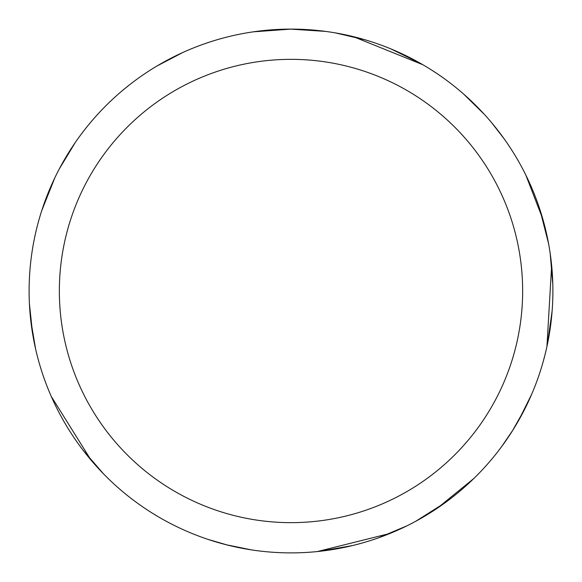 <?xml version="1.0" encoding="UTF-8"?>
<svg xmlns="http://www.w3.org/2000/svg" width="582" height="582" viewBox="0 0 582 582"><rect width="100%" height="100%" fill="white"/><g stroke="black" fill="none" stroke-linecap="round" stroke-linejoin="round"><path stroke-width="0.87" d="M291 29.107A261.893 261.893 0 0 1 552.893 291A261.893 261.893 0 0 1 291 552.885A261.893 261.893 0 0 1 29.107 291A261.893 261.893 0 0 1 291 29.107L253.272 31.835M291 59.342A231.651 231.651 0 0 1 522.651 291A231.651 231.651 0 0 1 291 522.651A231.651 231.651 0 0 1 59.349 291A231.651 231.651 0 0 1 291 59.342M550.186 253.446L552.805 284.278M531.686 394.225L518.613 420.531M445.441 502.506L415.65 521.327M227.693 545.123L207.992 539.383M91.098 460.195L51.289 396.48M32.607 333.661L29.435 304.051M335.377 32.89L365.511 39.925M463.556 93.986L484.537 114.552M539.878 209.476L548.571 243.625M544.912 355.144L543.115 361.895M473.85 478.484L437.242 508.253M352.605 545.538L319.722 551.307M406.803 525.895L378.293 537.913M353.274 36.615L422.925 64.762M251.722 549.932L226.282 544.767M290.374 29.107L325.542 31.392M430.469 69.331L436.34 73.136M525.815 175.029L542.817 219.043M552.122 311.064L547.444 344.122M513.128 429.734L501.582 446.7M390.144 533.403L317.248 551.569M390.777 48.859L420.771 63.518M491.586 122.613L504.158 138.836M551.649 265.523L546.934 346.552M525.124 408.36L512.349 430.971M59.24 169.027L75.245 142.546M156.958 66.006L182.995 52.409M103.385 473.719L83.146 450.315M35.604 348.953L30.715 319.984M41.729 210.662L54.773 177.925M123.282 89.854L128.709 85.452"/></g></svg>
